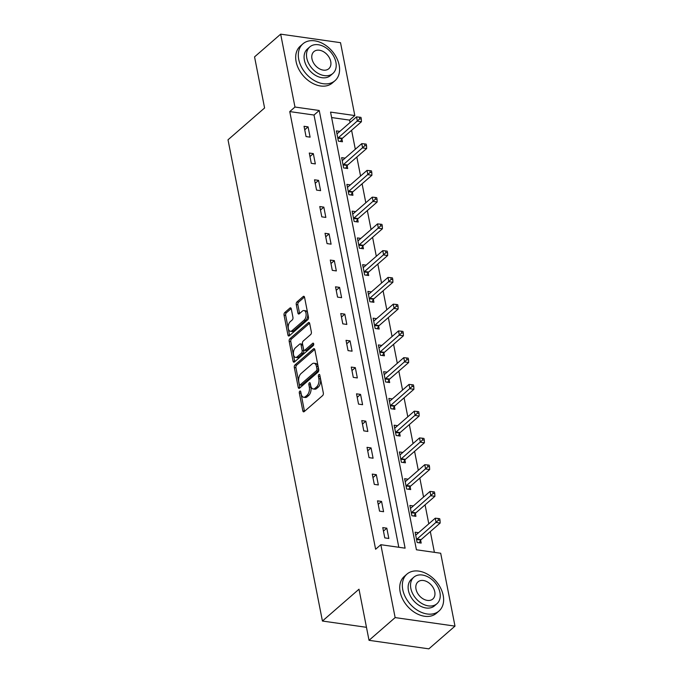 <?xml version="1.0" encoding="UTF-8"?>
<svg xmlns="http://www.w3.org/2000/svg" width="683" height="683" viewBox="0 0 683 683"><rect width="100%" height="100%" fill="white"/><g stroke="black" fill="none" stroke-linecap="round" stroke-linejoin="round"><path stroke-width="1.02" d="M299.794 391.154A1.34 0.734 -81.9 0 0 299.308 392.956L302.825 410.842A1.921 1.05 -81.9 0 0 303.576 411.849A1.921 1.05 -81.9 0 0 304.174 411.636L322.632 395.577A1.921 1.05 -81.9 0 0 323.332 392.998L319.823 375.112A1.34 0.734 -81.9 0 0 319.294 374.404A1.34 0.734 -81.9 0 0 318.876 374.557A1.34 0.734 -81.9 0 0 318.389 376.359L318.841 378.672A6.138 3.372 -81.9 0 1 316.613 386.919L315.076 388.26A6.138 3.372 -81.9 0 1 313.156 388.951A6.138 3.372 -81.9 0 1 310.739 385.724L310.287 383.411A1.34 0.734 -81.9 0 0 309.758 382.702A1.34 0.734 -81.9 0 0 309.339 382.856A1.34 0.734 -81.9 0 0 308.853 384.657L309.305 386.979A6.138 3.372 -81.9 0 1 307.077 395.218L305.54 396.558A6.138 3.372 -81.9 0 1 303.619 397.25A6.138 3.372 -81.9 0 1 301.203 394.023L300.751 391.709A1.34 0.734 -81.9 0 0 300.221 391.009A1.34 0.734 -81.9 0 0 299.794 391.154M300.904 392.529A1.34 0.734 -81.9 0 0 300.93 393.186L304.439 411.072A1.921 1.05 -81.9 0 0 304.507 411.345M319.986 375.932A1.34 0.734 -81.9 0 0 320.003 376.589L320.455 378.903L318.841 378.672M310.449 384.23A1.34 0.734 -81.9 0 0 310.466 384.888L310.919 387.21L309.305 386.979M291.274 308.853A1.921 1.05 -81.9 0 0 290.523 307.845A1.921 1.05 -81.9 0 0 289.916 308.059L284.743 312.566A1.921 1.05 -81.9 0 0 284.043 315.145L287.944 335.012A1.921 1.05 -81.9 0 0 288.696 336.019A1.921 1.05 -81.9 0 0 289.302 335.797L307.76 319.738A1.921 1.05 -81.9 0 0 308.451 317.16L304.558 297.301A1.921 1.05 -81.9 0 0 303.798 296.294A1.921 1.05 -81.9 0 0 303.201 296.507L296.943 301.946A1.921 1.05 -81.9 0 0 296.251 304.524L297.916 313.027A1.921 1.05 -81.9 0 0 298.676 314.035A1.921 1.05 -81.9 0 0 299.274 313.821L302.373 311.115A5.131 2.817 -81.9 0 1 303.986 310.543A5.131 2.817 -81.9 0 1 306.138 314.59A5.131 2.817 -81.9 0 1 304.14 320.122L291.991 330.7A5.131 2.817 -81.9 0 1 290.386 331.281A5.131 2.817 -81.9 0 1 288.226 327.234A5.131 2.817 -81.9 0 1 290.224 321.693L292.247 319.934A1.921 1.05 -81.9 0 0 292.947 317.356L291.274 308.853M454.989 626.123L428.864 648.85L369.025 640.321L358.993 589.216L322.427 621.035L228.011 139.802L264.586 107.982L254.554 56.877L280.67 34.15L340.518 42.679L354.819 115.564L330.555 112.106L416.425 549.781L440.689 553.239L454.989 626.123L395.141 617.594L380.841 544.71L405.104 548.167L319.234 110.492L294.971 107.035L280.67 34.15M369.025 640.321L395.141 617.594M398.812 547.271L314.009 115.043L289.754 111.585L375.616 549.252L380.841 544.71M289.754 111.585L294.971 107.035M295.013 364.918A1.921 1.05 -81.9 0 0 294.313 367.497L298.215 387.363A1.921 1.05 -81.9 0 0 298.966 388.371A1.921 1.05 -81.9 0 0 299.572 388.149L318.03 372.09A1.921 1.05 -81.9 0 0 318.722 369.512L314.829 349.653A1.921 1.05 -81.9 0 0 314.069 348.646A1.921 1.05 -81.9 0 0 313.471 348.859L295.013 364.918L296.627 365.149A1.921 1.05 -81.9 0 0 295.935 367.727L299.828 387.594A1.921 1.05 -81.9 0 0 299.905 387.867M293.075 361.187L289.182 341.321A1.921 1.05 -81.9 0 1 289.874 338.742L308.332 322.683A1.921 1.05 -81.9 0 1 308.938 322.47A1.921 1.05 -81.9 0 1 309.689 323.477L311.363 331.972A1.921 1.05 -81.9 0 1 310.663 334.55L303.175 341.065A1.921 1.05 -81.9 0 0 302.484 343.643L303.585 349.278A1.921 1.05 -81.9 0 0 304.345 350.285A1.921 1.05 -81.9 0 0 304.942 350.072L312.737 343.293A1.34 0.734 -81.9 0 1 313.156 343.139A1.34 0.734 -81.9 0 1 313.728 344.198A1.34 0.734 -81.9 0 1 313.198 345.649L294.433 361.973A1.921 1.05 -81.9 0 1 293.835 362.195A1.921 1.05 -81.9 0 1 293.075 361.187L294.697 361.418L290.796 341.551L289.182 341.321M322.427 621.035L366.472 627.31M388.832 538.469L386.809 528.172L382.77 527.6L384.785 537.888L388.832 538.469M383.581 511.712L381.566 501.424L377.52 500.844L379.535 511.14L383.581 511.712M378.331 484.956L376.316 474.668L372.269 474.096L374.293 484.384L378.331 484.956M373.08 458.208L371.065 447.911L367.019 447.339L369.042 457.627L373.08 458.208M367.838 431.451L365.815 421.163L361.777 420.583L363.791 430.871L367.838 431.451M362.588 404.695L360.564 394.407L356.526 393.826L358.541 404.123L362.588 404.695M357.337 377.938L355.322 367.65L351.275 367.078L353.29 377.366L357.337 377.938M352.087 351.19L350.072 340.894L346.025 340.322L348.048 350.61L352.087 351.19M346.836 324.434L344.821 314.146L340.774 313.565L342.798 323.853L346.836 324.434M341.594 297.677L339.571 287.389L335.524 286.809L337.547 297.105L341.594 297.677M336.343 270.929L334.32 260.633L330.282 260.061L332.297 270.348L336.343 270.929M331.093 244.173L329.069 233.885L325.031 233.304L327.046 243.592L331.093 244.173M325.842 217.416L323.827 207.128L319.781 206.548L321.795 216.844L325.842 217.416M320.592 190.659L318.577 180.372L314.53 179.8L316.553 190.087L320.592 190.659M315.341 163.911L313.326 153.615L309.279 153.043L311.303 163.331L315.341 163.911M310.099 137.155L308.076 126.867L304.037 126.287L306.052 136.574L310.099 137.155M434.397 552.342L430.324 531.605M428.796 523.818L425.074 504.848M423.554 497.062L419.832 478.091M418.303 470.305L414.581 451.343M413.053 443.557L409.33 424.587M407.802 416.801L404.08 397.83M402.552 390.044L398.829 371.074M397.301 363.296L393.587 344.326M392.059 336.54L388.337 317.569M386.809 309.783L383.086 290.813M381.558 283.027L377.836 264.065M376.307 256.279L372.585 237.308M371.057 229.522L367.334 210.552M365.815 202.766L362.092 183.795M360.564 176.018L356.842 157.047M355.314 149.261L351.591 130.291M350.063 122.505L349.594 120.114L331.622 117.553M418.585 532.706L415.119 532.211L417.134 542.498L421.18 543.079L420.634 540.296M413.335 505.949L409.868 505.454L411.883 515.742L415.93 516.322L415.384 513.548M408.093 479.193L404.618 478.698L406.641 488.994L410.679 489.566L410.133 486.791M402.842 452.445L399.367 451.95L401.391 462.237L405.429 462.809L404.891 460.035M397.591 425.688L394.117 425.193L396.14 435.481L400.187 436.061L399.64 433.287M392.341 398.932L388.875 398.437L390.889 408.733L394.936 409.305L394.39 406.53M387.09 372.175L383.624 371.689L385.639 381.976L389.686 382.548L389.139 379.774M381.84 345.427L378.373 344.932L380.388 355.22L384.435 355.8L383.889 353.017M376.598 318.671L373.123 318.176L375.146 328.463L379.185 329.044L378.647 326.269M371.347 291.914L367.872 291.419L369.896 301.715L373.934 302.287L373.396 299.513M366.097 265.166L362.63 264.671L364.645 274.959L368.692 275.531L368.146 272.756M360.846 238.41L357.38 237.915L359.395 248.202L363.441 248.783L362.895 246.008M355.595 211.653L352.129 211.158L354.144 221.446L358.191 222.026L357.644 219.252M350.353 184.897L346.879 184.401L348.902 194.698L352.94 195.27L352.394 192.495M345.103 158.149L341.628 157.653L343.651 167.941L347.69 168.522L347.152 165.738M339.852 131.392L336.386 130.897L338.401 141.185L342.448 141.765L341.901 138.99M349.594 120.114L354.819 115.564M314.009 115.043L319.234 110.492M386.809 528.172L383.453 531.101M381.566 501.424L378.203 504.344M376.316 474.668L372.961 477.588M371.065 447.911L367.71 450.831M365.815 421.163L362.46 424.083M360.564 394.407L357.209 397.327M355.322 367.65L351.958 370.57M350.072 340.894L346.708 343.822M344.821 314.146L341.466 317.066M339.571 287.389L336.215 290.309M334.32 260.633L330.965 263.553M329.069 233.885L325.714 236.805M323.827 207.128L320.464 210.048M318.577 180.372L315.222 183.292M313.326 153.615L309.971 156.544M308.076 126.867L304.72 129.787M303.619 397.25L305.233 397.48A6.138 3.372 -81.9 0 0 307.154 396.789L305.54 396.558M310.919 387.21A6.138 3.372 -81.9 0 1 308.699 395.448L307.154 396.789M313.156 388.951L314.769 389.182A6.138 3.372 -81.9 0 0 316.699 388.49L315.076 388.26M320.455 378.903A6.138 3.372 -81.9 0 1 318.235 387.15L316.699 388.49M314.761 349.38L296.627 365.149M299.282 384.264A1.34 0.734 -81.9 0 0 299.811 384.964A1.34 0.734 -81.9 0 0 300.238 384.811L316.442 370.715A1.34 0.734 -81.9 0 0 316.929 368.914L316.442 366.472A6.138 3.372 -81.9 0 0 314.035 363.245A6.138 3.372 -81.9 0 0 312.105 363.937L301.032 373.575A6.138 3.372 -81.9 0 0 298.804 381.823L299.282 384.264M299.811 384.964L301.434 385.195A1.34 0.734 -81.9 0 0 301.852 385.041L300.238 384.811M314.035 363.245L315.648 363.476A6.138 3.372 -81.9 0 1 318.065 366.703L318.543 369.144A1.34 0.734 -81.9 0 1 318.056 370.946L301.852 385.041M309.621 323.204L291.496 338.973A1.921 1.05 -81.9 0 0 290.796 341.551M304.345 350.285L305.958 350.516A1.921 1.05 -81.9 0 0 306.565 350.302L313.719 344.078M295.406 347.826A5.131 2.817 -81.9 0 0 293.408 353.367A5.131 2.817 -81.9 0 0 295.568 357.405A5.131 2.817 -81.9 0 0 297.173 356.833L301.459 353.102A1.921 1.05 -81.9 0 0 302.151 350.533L301.049 344.889A1.921 1.05 -81.9 0 0 300.289 343.882A1.921 1.05 -81.9 0 0 299.692 344.095L295.406 347.826M295.568 357.405L297.19 357.636A5.131 2.817 -81.9 0 0 298.795 357.064L297.173 356.833M300.289 343.882L301.912 344.112A1.921 1.05 -81.9 0 1 302.663 345.12L303.773 350.763A1.921 1.05 -81.9 0 1 303.073 353.333L298.795 357.064M290.386 331.281L292 331.511A5.131 2.817 -81.9 0 0 293.605 330.931L291.991 330.7M303.986 310.543L305.6 310.774A5.131 2.817 -81.9 0 1 307.76 314.82A5.131 2.817 -81.9 0 1 305.762 320.353L293.605 330.931M304.481 297.028L298.565 302.176A1.921 1.05 -81.9 0 0 297.865 304.755L299.538 313.258A1.921 1.05 -81.9 0 0 299.606 313.531M291.206 308.579L286.356 312.797A1.921 1.05 -81.9 0 0 285.665 315.375L289.558 335.242A1.921 1.05 -81.9 0 0 289.626 335.507M419.217 542.797L420.771 540.065A1.955 1.076 98.1 0 1 421.129 539.604L440.151 523.058L436.104 522.478L435.267 518.192L416.246 534.738A1.955 1.076 98.1 0 1 415.836 534.951L415.657 534.985M416.587 539.724L416.724 539.485A1.955 1.076 98.1 0 1 417.091 539.024L438.426 520.181L440.04 520.412L439.707 518.704L438.085 518.474L438.426 520.181M435.267 518.192L438.085 518.474M440.04 520.412L440.151 523.058M402.765 589.668A24.434 17.246 49 0 0 418.116 610.679A24.434 17.246 49 0 0 439.024 610.986A24.434 17.246 49 0 0 443.199 595.431A24.434 17.246 49 0 0 427.857 574.42A24.434 17.246 49 0 0 406.948 574.113A24.434 17.246 49 0 0 402.765 589.668M406.948 574.113L404.336 576.392A24.434 17.246 49 0 0 400.153 591.939A24.434 17.246 49 0 0 415.503 612.95A24.434 17.246 49 0 0 436.411 613.257L439.024 610.986M436.932 603.729L434.533 605.821A17.596 12.414 -131 0 1 419.473 605.599A17.596 12.414 -131 0 1 408.425 590.479A17.596 12.414 -131 0 1 411.439 579.278L413.838 577.186A17.596 12.414 49 0 0 410.833 588.387A17.596 12.414 49 0 0 421.881 603.516A17.596 12.414 49 0 0 436.932 603.729A17.596 12.414 49 0 0 439.946 592.537A17.596 12.414 49 0 0 428.89 577.408A17.596 12.414 49 0 0 413.838 577.186M434.764 591.794A11.338 8 49 0 0 427.643 582.044A11.338 8 49 0 0 417.945 581.907A11.338 8 49 0 0 416.007 589.122A11.338 8 49 0 0 423.127 598.871A11.338 8 49 0 0 432.826 599.008A11.338 8 49 0 0 434.764 591.794M298.727 59.387A24.434 17.246 49 0 0 314.078 80.398A24.434 17.246 49 0 0 334.986 80.705A24.434 17.246 49 0 0 339.161 65.15A24.434 17.246 49 0 0 323.819 44.139A24.434 17.246 49 0 0 302.911 43.84A24.434 17.246 49 0 0 298.727 59.387M302.911 43.84L300.298 46.111A24.434 17.246 49 0 0 296.115 61.658A24.434 17.246 49 0 0 311.465 82.669A24.434 17.246 49 0 0 332.373 82.976L334.986 80.705M332.894 73.448L330.495 75.54A17.596 12.414 -131 0 1 315.435 75.326A17.596 12.414 -131 0 1 304.387 60.198A17.596 12.414 -131 0 1 307.401 48.997L309.8 46.905A17.596 12.414 49 0 0 306.795 58.106A17.596 12.414 49 0 0 317.843 73.235A17.596 12.414 49 0 0 332.894 73.448A17.596 12.414 49 0 0 335.908 62.255A17.596 12.414 49 0 0 324.86 47.127A17.596 12.414 49 0 0 309.8 46.905M330.734 61.513A11.338 8 49 0 0 323.614 51.763A11.338 8 49 0 0 313.907 51.626A11.338 8 49 0 0 311.969 58.84A11.338 8 49 0 0 319.089 68.59A11.338 8 49 0 0 328.788 68.727A11.338 8 49 0 0 330.734 61.513M413.966 516.041L415.52 513.309A1.955 1.076 98.1 0 1 415.887 512.848L434.9 496.302L430.853 495.73L430.017 491.436L410.995 507.981A1.955 1.076 98.1 0 1 410.585 508.203L410.415 508.229M411.345 512.967L411.473 512.737A1.955 1.076 98.1 0 1 411.84 512.267L433.176 493.433L434.789 493.664L434.456 491.948L432.834 491.717L433.176 493.433M430.017 491.436L432.834 491.717M434.789 493.664L434.9 496.302M408.716 489.284L410.27 486.561A1.955 1.076 98.1 0 1 410.637 486.091L429.65 469.545L425.603 468.973L424.766 464.688L405.753 481.233A1.955 1.076 98.1 0 1 405.335 481.447L405.164 481.481M406.095 486.219L406.223 485.98A1.955 1.076 98.1 0 1 406.59 485.519L427.925 466.677L429.547 466.907L429.206 465.191L427.592 464.961L427.925 466.677M424.766 464.688L427.592 464.961M429.547 466.907L429.65 469.545M403.465 462.536L405.019 459.804A1.955 1.076 98.1 0 1 405.386 459.343L424.399 442.797L420.361 442.217L419.516 437.931L400.503 454.477A1.955 1.076 98.1 0 1 400.084 454.69L399.914 454.724M400.844 459.463L400.981 459.224A1.955 1.076 98.1 0 1 401.339 458.763L422.675 439.92L424.297 440.151L423.955 438.435L422.342 438.204L422.675 439.92M419.516 437.931L422.342 438.204M424.297 440.151L424.399 442.797M398.215 435.78L399.768 433.048A1.955 1.076 98.1 0 1 400.136 432.587L419.149 416.041L415.11 415.46L414.265 411.175L395.252 427.72A1.955 1.076 98.1 0 1 394.842 427.934L394.663 427.968M395.594 432.706L395.73 432.476A1.955 1.076 98.1 0 1 396.097 432.006L417.424 413.172L419.046 413.403L418.705 411.687L417.091 411.456L417.424 413.172M414.265 411.175L417.091 411.456M419.046 413.403L419.149 416.041M392.973 409.023L394.526 406.291A1.955 1.076 98.1 0 1 394.885 405.83L413.907 389.284L409.86 388.712L409.023 384.418L390.002 400.964A1.955 1.076 98.1 0 1 389.592 401.186L389.412 401.211M390.343 405.95L390.48 405.719A1.955 1.076 98.1 0 1 390.847 405.258L412.182 386.416L413.796 386.646L413.463 384.93L411.84 384.7L412.182 386.416M409.023 384.418L411.84 384.7M413.796 386.646L413.907 389.284M387.722 382.275L389.276 379.543A1.955 1.076 98.1 0 1 389.643 379.074L408.656 362.528L404.609 361.956L403.773 357.67L384.751 374.216A1.955 1.076 98.1 0 1 384.341 374.429L384.17 374.463M385.101 379.202L385.229 378.963A1.955 1.076 98.1 0 1 385.596 378.502L406.931 359.659L408.545 359.89L408.212 358.174L406.59 357.943L406.931 359.659M403.773 357.67L406.59 357.943M408.545 359.89L408.656 362.528M382.471 355.519L384.025 352.787A1.955 1.076 98.1 0 1 384.392 352.326L403.405 335.78L399.359 335.199L398.522 330.913L379.509 347.459A1.955 1.076 98.1 0 1 379.091 347.673L378.92 347.707M379.85 352.445L379.979 352.206A1.955 1.076 98.1 0 1 380.346 351.745L401.681 332.903L403.294 333.133L402.961 331.417L401.348 331.195L401.681 332.903M398.522 330.913L401.348 331.195M403.294 333.133L403.405 335.78M377.221 328.762L378.775 326.03A1.955 1.076 98.1 0 1 379.142 325.569L398.155 309.023L394.117 308.451L393.271 304.157L374.258 320.703A1.955 1.076 98.1 0 1 373.84 320.916L373.669 320.95M374.6 325.689L374.736 325.458A1.955 1.076 98.1 0 1 375.095 324.988L396.43 306.155L398.052 306.385L397.711 304.669L396.097 304.439L396.43 306.155M393.271 304.157L396.097 304.439M398.052 306.385L398.155 309.023M371.97 302.006L373.524 299.274A1.955 1.076 98.1 0 1 373.891 298.812L392.904 282.267L388.866 281.695L388.021 277.409L369.008 293.955A1.955 1.076 98.1 0 1 368.589 294.168L368.419 294.202M369.349 298.932L369.486 298.702A1.955 1.076 98.1 0 1 369.853 298.24L391.18 279.398L392.802 279.629L392.46 277.913L390.847 277.682L391.18 279.398M388.021 277.409L390.847 277.682M392.802 279.629L392.904 282.267M366.728 275.258L368.282 272.526A1.955 1.076 98.1 0 1 368.641 272.065L387.662 255.519L383.615 254.938L382.77 250.652L363.757 267.198A1.955 1.076 98.1 0 1 363.347 267.412L363.168 267.446M364.099 272.184L364.235 271.945A1.955 1.076 98.1 0 1 364.602 271.484L385.938 252.642L387.551 252.872L387.218 251.156L385.596 250.926L385.938 252.642M382.77 250.652L385.596 250.926M387.551 252.872L387.662 255.519M361.478 248.501L363.032 245.769A1.955 1.076 98.1 0 1 363.399 245.308L382.412 228.762L378.365 228.182L377.528 223.896L358.507 240.442A1.955 1.076 98.1 0 1 358.097 240.655L357.926 240.689M358.848 245.428L358.985 245.197A1.955 1.076 98.1 0 1 359.352 244.727L380.687 225.894L382.301 226.116L381.968 224.408L380.346 224.178L380.687 225.894M377.528 223.896L380.346 224.178M382.301 226.116L382.412 228.762M356.227 221.744L357.781 219.012A1.955 1.076 98.1 0 1 358.148 218.551L377.161 202.006L373.114 201.434L372.278 197.139L353.265 213.685A1.955 1.076 98.1 0 1 352.846 213.907L352.676 213.933M353.606 218.671L353.734 218.44A1.955 1.076 98.1 0 1 354.101 217.979L375.437 199.137L377.05 199.368L376.717 197.652L375.104 197.421L375.437 199.137M372.278 197.139L375.104 197.421M377.05 199.368L377.161 202.006M350.977 194.988L352.53 192.264A1.955 1.076 98.1 0 1 352.898 191.795L371.911 175.249L367.872 174.677L367.027 170.391L348.014 186.937A1.955 1.076 98.1 0 1 347.596 187.151L347.425 187.185M348.356 191.923L348.484 191.684A1.955 1.076 98.1 0 1 348.851 191.223L370.186 172.381L371.808 172.611L371.467 170.895L369.853 170.665L370.186 172.381M367.027 170.391L369.853 170.665M371.808 172.611L371.911 175.249M345.726 168.24L347.28 165.508A1.955 1.076 98.1 0 1 347.647 165.047L366.66 148.501L362.622 147.921L361.777 143.635L342.764 160.181A1.955 1.076 98.1 0 1 342.345 160.394L342.174 160.428M343.105 165.166L343.242 164.927A1.955 1.076 98.1 0 1 343.6 164.466L364.935 145.624L366.558 145.855L366.216 144.139L364.602 143.908L364.935 145.624M361.777 143.635L364.602 143.908M366.558 145.855L366.66 148.501M340.484 141.483L342.029 138.751A1.955 1.076 98.1 0 1 342.396 138.29L361.418 121.745L357.371 121.164L356.526 116.878L337.513 133.424A1.955 1.076 98.1 0 1 337.103 133.637L336.924 133.672M337.854 138.41L337.991 138.179A1.955 1.076 98.1 0 1 338.358 137.71L359.693 118.876L361.307 119.107L360.974 117.391L359.352 117.16L359.693 118.876M356.526 116.878L359.352 117.16M361.307 119.107L361.418 121.745M300.93 393.186L299.308 392.956M320.003 376.589L318.389 376.359M310.466 384.888L308.853 384.657M308.699 395.448L307.077 395.218M318.235 387.15L316.613 386.919M304.439 411.072L302.825 410.842M314.59 349.022L313.471 348.859M299.828 387.594L298.215 387.363M295.935 367.727L294.313 367.497M318.056 370.946L316.442 370.715M318.543 369.144L316.929 368.914M318.065 366.703L316.442 366.472M291.496 338.973L289.874 338.742M309.45 322.846L308.332 322.683M306.565 350.302L304.942 350.072M313.523 343.404L312.737 343.293M303.073 353.333L301.459 353.102M303.773 350.763L302.151 350.533M302.663 345.12L301.049 344.889M305.762 320.353L304.14 320.122M299.538 313.258L297.916 313.027M297.865 304.755L296.251 304.524M298.565 302.176L296.943 301.946M304.319 296.67L303.201 296.507M289.558 335.242L287.944 335.012M285.665 315.375L284.043 315.145M286.356 312.797L284.743 312.566M291.035 308.221L289.916 308.059M420.771 540.065L416.724 539.485M421.129 539.604L417.091 539.024M415.52 513.309L411.473 512.737M415.887 512.848L411.84 512.267M410.27 486.561L406.223 485.98M410.637 486.091L406.59 485.519M405.019 459.804L400.981 459.224M405.386 459.343L401.339 458.763M399.768 433.048L395.73 432.476M400.136 432.587L396.097 432.006M394.526 406.291L390.48 405.719M394.885 405.83L390.847 405.258M389.276 379.543L385.229 378.963M389.643 379.074L385.596 378.502M384.025 352.787L379.979 352.206M384.392 352.326L380.346 351.745M378.775 326.03L374.736 325.458M379.142 325.569L375.095 324.988M373.524 299.274L369.486 298.702M373.891 298.812L369.853 298.24M368.282 272.526L364.235 271.945M368.641 272.065L364.602 271.484M363.032 245.769L358.985 245.197M363.399 245.308L359.352 244.727M357.781 219.012L353.734 218.44M358.148 218.551L354.101 217.979M352.53 192.264L348.484 191.684M352.898 191.795L348.851 191.223M347.28 165.508L343.242 164.927M347.647 165.047L343.6 164.466M342.029 138.751L337.991 138.179M342.396 138.29L338.358 137.71"/></g></svg>
